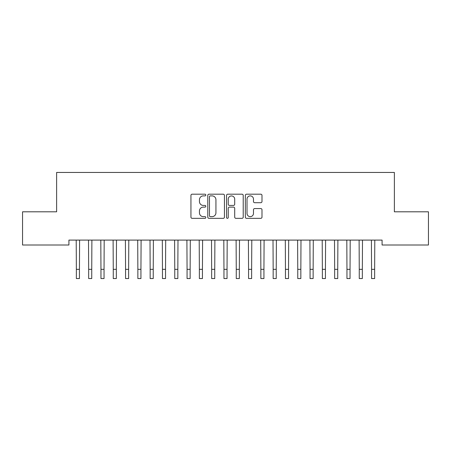 <?xml version="1.0" encoding="UTF-8"?>
<svg xmlns="http://www.w3.org/2000/svg" width="451" height="451" viewBox="0 0 451 451"><rect width="100%" height="100%" fill="white"/><g stroke="black" fill="none" stroke-linecap="round" stroke-linejoin="round"><path stroke-width="0.68" d="M205.819 195.041A0.846 0.846 0 0 0 204.974 194.195L192.149 194.195A1.206 1.206 0 0 0 190.942 195.401L190.942 217.134A1.206 1.206 0 0 0 192.149 218.34L204.974 218.34A0.846 0.846 0 0 0 205.819 217.495A0.846 0.846 0 0 0 204.974 216.655L203.316 216.655A3.862 3.862 0 0 1 199.449 212.787L199.449 210.978A3.862 3.862 0 0 1 203.316 207.116L204.974 207.116A0.846 0.846 0 0 0 205.819 206.27A0.846 0.846 0 0 0 204.974 205.425L203.316 205.425A3.862 3.862 0 0 1 199.449 201.563L199.449 199.748A3.862 3.862 0 0 1 203.316 195.886L204.974 195.886A0.846 0.846 0 0 0 205.819 195.041M260.785 202.708A1.206 1.206 0 0 0 261.992 201.501L261.992 195.401A1.206 1.206 0 0 0 260.785 194.195L246.539 194.195A1.206 1.206 0 0 0 245.333 195.401L245.333 217.134A1.206 1.206 0 0 0 246.539 218.34L260.785 218.34A1.206 1.206 0 0 0 261.992 217.134L261.992 209.771A1.206 1.206 0 0 0 260.785 208.565L254.685 208.565A1.206 1.206 0 0 0 253.479 209.771L253.479 213.424A3.23 3.23 0 0 1 250.249 216.655A3.23 3.23 0 0 1 247.018 213.424L247.018 199.116A3.23 3.23 0 0 1 250.249 195.886A3.23 3.23 0 0 1 253.479 199.116L253.479 201.501A1.206 1.206 0 0 0 254.685 202.708L260.785 202.708M382.082 240.095L68.918 240.095L68.918 245.011L22.55 245.011L22.55 211.807L56.623 211.807L56.623 172.445L394.377 172.445L394.377 211.807L428.45 211.807L428.45 245.011L382.082 245.011L382.082 240.095M224.446 195.401A1.206 1.206 0 0 0 223.234 194.195L208.988 194.195A1.206 1.206 0 0 0 207.781 195.401L207.781 217.134A1.206 1.206 0 0 0 208.988 218.34L223.234 218.34A1.206 1.206 0 0 0 224.446 217.134L224.446 195.401M227.766 194.195L242.012 194.195A1.206 1.206 0 0 1 243.219 195.401L243.219 217.134A1.206 1.206 0 0 1 242.012 218.34L235.912 218.34A1.206 1.206 0 0 1 234.706 217.134L234.706 208.323A1.206 1.206 0 0 0 233.5 207.116L229.452 207.116A1.206 1.206 0 0 0 228.245 208.323L228.245 217.495A0.846 0.846 0 0 1 227.4 218.34A0.846 0.846 0 0 1 226.554 217.495L226.554 195.401A1.206 1.206 0 0 1 227.766 194.195M210.318 195.886A0.846 0.846 0 0 0 209.473 196.732L209.473 215.809A0.846 0.846 0 0 0 210.318 216.655L212.066 216.655A3.862 3.862 0 0 0 215.933 212.787L215.933 199.748A3.862 3.862 0 0 0 212.066 195.886L210.318 195.886M234.706 199.179A3.23 3.23 0 0 0 231.476 195.948A3.23 3.23 0 0 0 228.245 199.179L228.245 204.218A1.206 1.206 0 0 0 229.452 205.425L233.5 205.425A1.206 1.206 0 0 0 234.706 204.218L234.706 199.179M76.208 240.095L76.36 269.332L79.438 269.332L79.596 240.095M76.36 269.332L76.36 278.555L79.438 278.555L79.438 269.332M88.509 240.095L88.661 269.332L91.739 269.332L91.891 240.095M88.661 269.332L88.661 278.555L91.739 278.555L91.739 269.332M100.804 240.095L100.962 269.332L104.04 269.332L104.192 240.095M100.962 269.332L100.962 278.555L104.04 278.555L104.04 269.332M113.105 240.095L113.263 269.332L116.335 269.332L116.493 240.095M113.263 269.332L113.263 278.555L116.335 278.555L116.335 269.332M125.406 240.095L125.564 269.332L128.636 269.332L128.794 240.095M125.564 269.332L125.564 278.555L128.636 278.555L128.636 269.332M137.707 240.095L137.865 269.332L140.938 269.332L141.095 240.095M137.865 269.332L137.865 278.555L140.938 278.555L140.938 269.332M150.008 240.095L150.16 269.332L153.239 269.332L153.391 240.095M150.16 269.332L150.16 278.555L153.239 278.555L153.239 269.332M162.309 240.095L162.461 269.332L165.54 269.332L165.692 240.095M162.461 269.332L162.461 278.555L165.54 278.555L165.54 269.332M174.605 240.095L174.762 269.332L177.835 269.332L177.993 240.095M174.762 269.332L174.762 278.555L177.835 278.555L177.835 269.332M186.906 240.095L187.064 269.332L190.136 269.332L190.294 240.095M187.064 269.332L187.064 278.555L190.136 278.555L190.136 269.332M199.207 240.095L199.365 269.332L202.437 269.332L202.595 240.095M199.365 269.332L199.365 278.555L202.437 278.555L202.437 269.332M211.508 240.095L211.66 269.332L214.738 269.332L214.896 240.095M211.66 269.332L211.66 278.555L214.738 278.555L214.738 269.332M223.809 240.095L223.961 269.332L227.039 269.332L227.191 240.095M223.961 269.332L223.961 278.555L227.039 278.555L227.039 269.332M236.104 240.095L236.262 269.332L239.34 269.332L239.492 240.095M236.262 269.332L236.262 278.555L239.34 278.555L239.34 269.332M248.405 240.095L248.563 269.332L251.635 269.332L251.793 240.095M248.563 269.332L248.563 278.555L251.635 278.555L251.635 269.332M260.706 240.095L260.864 269.332L263.936 269.332L264.094 240.095M260.864 269.332L260.864 278.555L263.936 278.555L263.936 269.332M273.007 240.095L273.165 269.332L276.238 269.332L276.395 240.095M273.165 269.332L273.165 278.555L276.238 278.555L276.238 269.332M285.308 240.095L285.46 269.332L288.539 269.332L288.691 240.095M285.46 269.332L285.46 278.555L288.539 278.555L288.539 269.332M297.609 240.095L297.761 269.332L300.84 269.332L300.992 240.095M297.761 269.332L297.761 278.555L300.84 278.555L300.84 269.332M309.905 240.095L310.062 269.332L313.135 269.332L313.293 240.095M310.062 269.332L310.062 278.555L313.135 278.555L313.135 269.332M322.206 240.095L322.364 269.332L325.436 269.332L325.594 240.095M322.364 269.332L322.364 278.555L325.436 278.555L325.436 269.332M334.507 240.095L334.665 269.332L337.737 269.332L337.895 240.095M334.665 269.332L334.665 278.555L337.737 278.555L337.737 269.332M346.808 240.095L346.96 269.332L350.038 269.332L350.196 240.095M346.96 269.332L346.96 278.555L350.038 278.555L350.038 269.332M359.109 240.095L359.261 269.332L362.339 269.332L362.491 240.095M359.261 269.332L359.261 278.555L362.339 278.555L362.339 269.332M371.404 240.095L371.562 269.332L374.64 269.332L374.792 240.095M371.562 269.332L371.562 278.555L374.64 278.555L374.64 269.332"/></g></svg>
